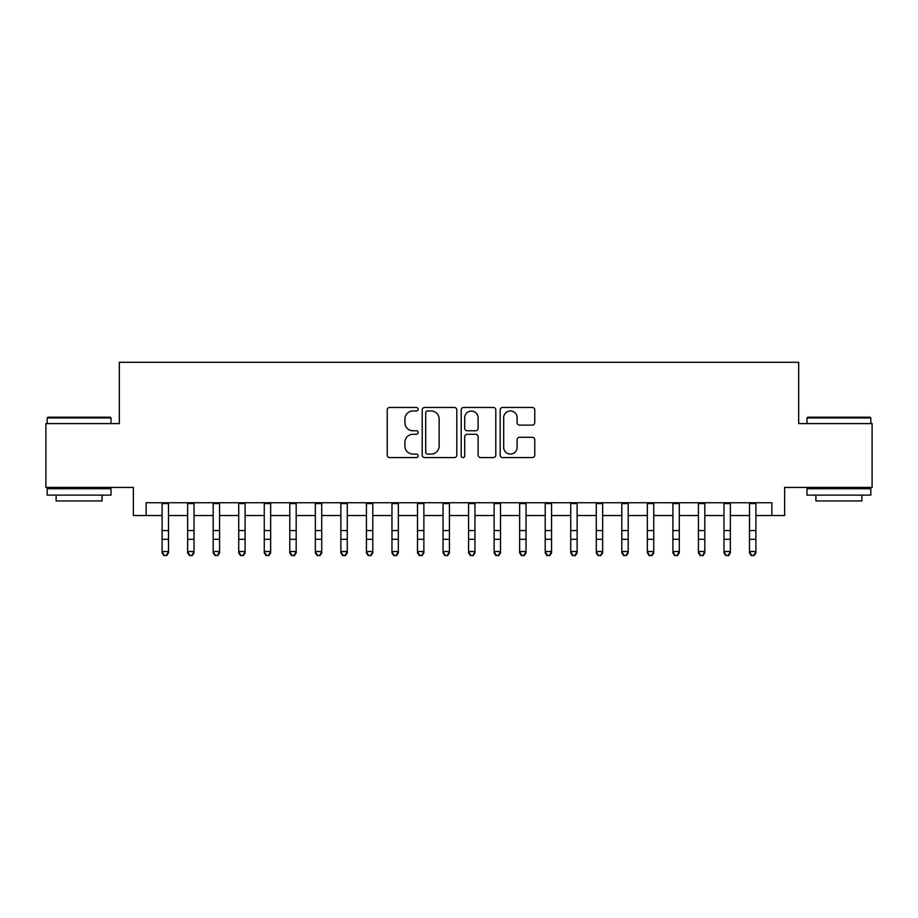 <?xml version="1.0" encoding="UTF-8"?>
<svg xmlns="http://www.w3.org/2000/svg" width="918" height="918" viewBox="0 0 918 918"><rect width="100%" height="100%" fill="white"/><g stroke="black" fill="none" stroke-linecap="round" stroke-linejoin="round"><path stroke-width="1.38" d="M418.138 409.21A1.756 1.756 0 0 0 416.382 407.454L389.748 407.454A2.502 2.502 0 0 0 387.235 409.967L387.235 455.087A2.502 2.502 0 0 0 389.748 457.589L416.382 457.589A1.756 1.756 0 0 0 418.138 455.833A1.756 1.756 0 0 0 416.382 454.089L412.939 454.089A8.021 8.021 0 0 1 404.918 446.056L404.918 442.304A8.021 8.021 0 0 1 412.939 434.283L416.382 434.283A1.756 1.756 0 0 0 418.138 432.527A1.756 1.756 0 0 0 416.382 430.771L412.939 430.771A8.021 8.021 0 0 1 404.918 422.75L404.918 418.987A8.021 8.021 0 0 1 412.939 410.966L416.382 410.966A1.756 1.756 0 0 0 418.138 409.21M532.268 425.126A2.502 2.502 0 0 0 534.769 422.624L534.769 409.967A2.502 2.502 0 0 0 532.268 407.454L502.685 407.454A2.502 2.502 0 0 0 500.172 409.967L500.172 455.087A2.502 2.502 0 0 0 502.685 457.589L532.268 457.589A2.502 2.502 0 0 0 534.769 455.087L534.769 439.791A2.502 2.502 0 0 0 532.268 437.289L519.599 437.289A2.502 2.502 0 0 0 517.098 439.791L517.098 447.376A6.701 6.701 0 0 1 510.385 454.089A6.701 6.701 0 0 1 503.684 447.376L503.684 417.667A6.701 6.701 0 0 1 510.385 410.966A6.701 6.701 0 0 1 517.098 417.667L517.098 422.624A2.502 2.502 0 0 0 519.599 425.126L532.268 425.126M146.146 515.526L146.146 502.754L771.854 502.754L771.854 515.526L784.626 515.526L784.626 487.435L872.1 487.435L872.1 423.588L798.671 423.588L798.671 362.289L119.329 362.289L119.329 423.588L45.9 423.588L45.9 487.435L133.374 487.435L133.374 515.526L162.107 515.526M456.808 409.967A2.502 2.502 0 0 0 454.295 407.454L424.724 407.454A2.502 2.502 0 0 0 422.211 409.967L422.211 455.087A2.502 2.502 0 0 0 424.724 457.589L454.295 457.589A2.502 2.502 0 0 0 456.808 455.087L456.808 409.967M463.705 407.454L493.276 407.454A2.502 2.502 0 0 1 495.789 409.967L495.789 455.087A2.502 2.502 0 0 1 493.276 457.589L480.619 457.589A2.502 2.502 0 0 1 478.117 455.087L478.117 436.784A2.502 2.502 0 0 0 475.604 434.283L467.205 434.283A2.502 2.502 0 0 0 464.703 436.784L464.703 455.833A1.756 1.756 0 0 1 462.947 457.589A1.756 1.756 0 0 1 461.192 455.833L461.192 409.967A2.502 2.502 0 0 1 463.705 407.454M168.487 515.526L187.639 515.526M194.031 515.526L213.183 515.526M219.563 515.526L238.726 515.526M245.106 515.526L264.258 515.526M270.649 515.526L289.801 515.526M296.181 515.526L315.344 515.526M321.725 515.526L340.876 515.526M347.268 515.526L366.42 515.526M372.8 515.526L391.963 515.526M398.343 515.526L417.495 515.526M423.886 515.526L443.038 515.526M449.418 515.526L468.582 515.526M474.962 515.526L494.113 515.526M500.505 515.526L519.657 515.526M526.037 515.526L545.2 515.526M551.58 515.526L570.732 515.526M577.124 515.526L596.275 515.526M602.656 515.526L621.819 515.526M628.199 515.526L647.351 515.526M653.742 515.526L672.894 515.526M679.274 515.526L698.437 515.526M704.817 515.526L723.969 515.526M730.361 515.526L749.513 515.526M755.893 515.526L771.854 515.526M427.478 410.966A1.756 1.756 0 0 0 425.722 412.721L425.722 452.333A1.756 1.756 0 0 0 427.478 454.089L431.116 454.089A8.021 8.021 0 0 0 439.137 446.056L439.137 418.987A8.021 8.021 0 0 0 431.116 410.966L427.478 410.966M478.117 417.793A6.701 6.701 0 0 0 471.404 411.092A6.701 6.701 0 0 0 464.703 417.793L464.703 428.258A2.502 2.502 0 0 0 467.205 430.771L475.604 430.771A2.502 2.502 0 0 0 478.117 428.258L478.117 417.793M168.487 502.754L168.487 552.9L166.571 555.711L164.024 555.138L166.571 555.711M162.107 502.754L162.107 551.477L168.487 551.477L166.571 555.138M164.024 555.711L162.107 552.9L162.107 551.477L164.024 555.138M47.943 417.197L110.263 417.197L111.021 417.965L47.174 417.965L47.943 417.197M79.097 495.1L47.174 495.1L47.174 488.709L111.021 488.709L111.021 495.1L79.097 495.1M102.082 495.1L102.082 500.964L56.113 500.964L56.113 495.1M807.737 417.197L870.057 417.197L870.826 417.965L806.979 417.965L807.737 417.197M838.903 495.1L806.979 495.1L806.979 488.709L870.826 488.709L870.826 495.1L838.903 495.1M861.887 495.1L861.887 500.964L815.918 500.964L815.918 495.1M187.639 552.9L189.556 555.711L187.639 552.9L187.639 551.477L194.031 551.477L194.031 552.9L192.114 555.711L189.556 555.138L192.114 555.711M213.183 552.9L215.099 555.711L213.183 552.9L213.183 551.477L219.563 551.477L219.563 552.9L217.658 555.711L215.099 555.138L217.658 555.711M238.726 552.9L240.642 555.711L238.726 552.9L238.726 551.477L245.106 551.477L245.106 552.9L243.19 555.711L240.642 555.138L243.19 555.711M264.258 552.9L266.174 555.711L264.258 552.9L264.258 551.477L270.649 551.477L270.649 552.9L268.733 555.711L266.174 555.138L268.733 555.711M194.031 502.754L194.031 551.477L192.114 555.138M187.639 502.754L187.639 551.477L189.556 555.138M219.563 502.754L219.563 551.477L217.658 555.138M213.183 502.754L213.183 551.477L215.099 555.138M245.106 502.754L245.106 551.477L243.19 555.138M238.726 502.754L238.726 551.477L240.642 555.138M270.649 502.754L270.649 551.477L268.733 555.138M264.258 502.754L264.258 551.477L266.174 555.138M289.801 552.9L291.717 555.711L289.801 552.9L289.801 551.477L296.181 551.477L296.181 552.9L294.276 555.711L291.717 555.138L294.276 555.711M296.181 502.754L296.181 551.477L294.276 555.138M289.801 502.754L289.801 551.477L291.717 555.138M315.344 552.9L317.261 555.711L315.344 552.9L315.344 551.477L321.725 551.477L321.725 552.9L319.808 555.711L317.261 555.138L319.808 555.711M321.725 502.754L321.725 551.477L319.808 555.138M315.344 502.754L315.344 551.477L317.261 555.138M340.876 552.9L342.793 555.711L340.876 552.9L340.876 551.477L347.268 551.477L347.268 552.9L345.352 555.711L342.793 555.138L345.352 555.711M347.268 502.754L347.268 551.477L345.352 555.138M340.876 502.754L340.876 551.477L342.793 555.138M366.42 552.9L368.336 555.711L366.42 552.9L366.42 551.477L372.8 551.477L372.8 552.9L370.883 555.711L368.336 555.138L370.883 555.711M372.8 502.754L372.8 551.477L370.883 555.138M366.42 502.754L366.42 551.477L368.336 555.138M391.963 552.9L393.879 555.711L391.963 552.9L391.963 551.477L398.343 551.477L398.343 552.9L396.427 555.711L393.879 555.138L396.427 555.711M398.343 502.754L398.343 551.477L396.427 555.138M391.963 502.754L391.963 551.477L393.879 555.138M417.495 552.9L419.411 555.711L417.495 552.9L417.495 551.477L423.886 551.477L423.886 552.9L421.97 555.711L419.411 555.138L421.97 555.711M423.886 502.754L423.886 551.477L421.97 555.138M417.495 502.754L417.495 551.477L419.411 555.138M443.038 552.9L444.955 555.711L443.038 552.9L443.038 551.477L449.418 551.477L449.418 552.9L447.502 555.711L444.955 555.138L447.502 555.711M449.418 502.754L449.418 551.477L447.502 555.138M443.038 502.754L443.038 551.477L444.955 555.138M468.582 552.9L470.498 555.711L468.582 552.9L468.582 551.477L474.962 551.477L474.962 552.9L473.045 555.711L470.498 555.138L473.045 555.711M474.962 502.754L474.962 551.477L473.045 555.138M468.582 502.754L468.582 551.477L470.498 555.138M500.505 502.754L500.505 552.9L498.589 555.711L496.03 555.138L498.589 555.711M494.113 502.754L494.113 551.477L500.505 551.477L498.589 555.138M494.113 552.9L496.03 555.711L494.113 552.9L494.113 551.477L496.03 555.138M526.037 502.754L526.037 552.9L524.121 555.711L521.573 555.138L524.121 555.711M519.657 502.754L519.657 551.477L526.037 551.477L524.121 555.138M519.657 552.9L521.573 555.711L519.657 552.9L519.657 551.477L521.573 555.138M545.2 552.9L547.117 555.711L545.2 552.9L545.2 551.477L551.58 551.477L551.58 552.9L549.664 555.711L547.117 555.138L549.664 555.711M551.58 502.754L551.58 551.477L549.664 555.138M545.2 502.754L545.2 551.477L547.117 555.138M570.732 552.9L572.648 555.711L570.732 552.9L570.732 551.477L577.124 551.477L577.124 552.9L575.207 555.711L572.648 555.138L575.207 555.711M577.124 502.754L577.124 551.477L575.207 555.138M570.732 502.754L570.732 551.477L572.648 555.138M596.275 552.9L598.192 555.711L596.275 552.9L596.275 551.477L602.656 551.477L602.656 552.9L600.739 555.711L598.192 555.138L600.739 555.711M602.656 502.754L602.656 551.477L600.739 555.138M596.275 502.754L596.275 551.477L598.192 555.138M621.819 552.9L623.724 555.711L621.819 552.9L621.819 551.477L628.199 551.477L628.199 552.9L626.283 555.711L623.724 555.138L626.283 555.711M628.199 502.754L628.199 551.477L626.283 555.138M621.819 502.754L621.819 551.477L623.724 555.138M647.351 552.9L649.267 555.711L647.351 552.9L647.351 551.477L653.742 551.477L653.742 552.9L651.826 555.711L649.267 555.138L651.826 555.711M653.742 502.754L653.742 551.477L651.826 555.138M647.351 502.754L647.351 551.477L649.267 555.138M672.894 552.9L674.81 555.711L672.894 552.9L672.894 551.477L679.274 551.477L679.274 552.9L677.358 555.711L674.81 555.138L677.358 555.711M679.274 502.754L679.274 551.477L677.358 555.138M672.894 502.754L672.894 551.477L674.81 555.138M698.437 552.9L700.342 555.711L698.437 552.9L698.437 551.477L704.817 551.477L704.817 552.9L702.901 555.711L700.342 555.138L702.901 555.711M704.817 502.754L704.817 551.477L702.901 555.138M698.437 502.754L698.437 551.477L700.342 555.138M723.969 552.9L725.886 555.711L723.969 552.9L723.969 551.477L730.361 551.477L730.361 552.9L728.444 555.711L725.886 555.138L728.444 555.711M730.361 502.754L730.361 551.477L728.444 555.138M723.969 502.754L723.969 551.477L725.886 555.138M749.513 552.9L751.429 555.711L749.513 552.9L749.513 551.477L755.893 551.477L755.893 552.9L753.976 555.711L751.429 555.138L753.976 555.711M755.893 502.754L755.893 551.477L753.976 555.138M749.513 502.754L749.513 551.477L751.429 555.138M168.487 530.547L162.107 530.547M168.487 539.302L162.107 539.302M168.487 503.58L162.107 503.58M194.031 530.547L187.639 530.547M194.031 539.302L187.639 539.302M194.031 503.58L187.639 503.58M219.563 530.547L213.183 530.547M219.563 539.302L213.183 539.302M219.563 503.58L213.183 503.58M245.106 530.547L238.726 530.547M245.106 539.302L238.726 539.302M245.106 503.58L238.726 503.58M270.649 530.547L264.258 530.547M270.649 539.302L264.258 539.302M270.649 503.58L264.258 503.58M296.181 530.547L289.801 530.547M296.181 539.302L289.801 539.302M296.181 503.58L289.801 503.58M321.725 530.547L315.344 530.547M321.725 539.302L315.344 539.302M321.725 503.58L315.344 503.58M347.268 530.547L340.876 530.547M347.268 539.302L340.876 539.302M347.268 503.58L340.876 503.58M372.8 530.547L366.42 530.547M372.8 539.302L366.42 539.302M372.8 503.58L366.42 503.58M398.343 530.547L391.963 530.547M398.343 539.302L391.963 539.302M398.343 503.58L391.963 503.58M423.886 530.547L417.495 530.547M423.886 539.302L417.495 539.302M423.886 503.58L417.495 503.58M449.418 530.547L443.038 530.547M449.418 539.302L443.038 539.302M449.418 503.58L443.038 503.58M474.962 530.547L468.582 530.547M474.962 539.302L468.582 539.302M474.962 503.58L468.582 503.58M500.505 530.547L494.113 530.547M500.505 539.302L494.113 539.302M500.505 503.58L494.113 503.58M526.037 530.547L519.657 530.547M526.037 539.302L519.657 539.302M526.037 503.58L519.657 503.58M551.58 530.547L545.2 530.547M551.58 539.302L545.2 539.302M551.58 503.58L545.2 503.58M577.124 530.547L570.732 530.547M577.124 539.302L570.732 539.302M577.124 503.58L570.732 503.58M602.656 530.547L596.275 530.547M602.656 539.302L596.275 539.302M602.656 503.58L596.275 503.58M628.199 530.547L621.819 530.547M628.199 539.302L621.819 539.302M628.199 503.58L621.819 503.58M653.742 530.547L647.351 530.547M653.742 539.302L647.351 539.302M653.742 503.58L647.351 503.58M679.274 530.547L672.894 530.547M679.274 539.302L672.894 539.302M679.274 503.58L672.894 503.58M704.817 530.547L698.437 530.547M704.817 539.302L698.437 539.302M704.817 503.58L698.437 503.58M730.361 530.547L723.969 530.547M730.361 539.302L723.969 539.302M730.361 503.58L723.969 503.58M755.893 530.547L749.513 530.547M755.893 539.302L749.513 539.302M755.893 503.58L749.513 503.58M47.174 423.588L47.174 417.965M61.735 488.709L61.735 487.435M96.47 488.709L96.47 487.435M111.021 423.588L111.021 417.965M806.979 423.588L806.979 417.965M821.53 488.709L821.53 487.435M856.264 488.709L856.264 487.435M870.826 423.588L870.826 417.965"/></g></svg>
